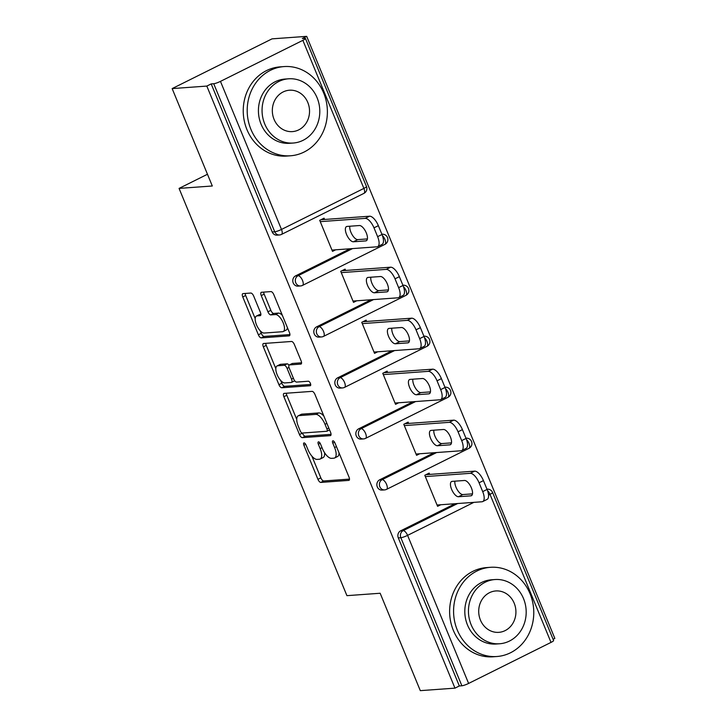 <?xml version="1.0" encoding="UTF-8"?>
<svg xmlns="http://www.w3.org/2000/svg" width="727" height="727" viewBox="0 0 727 727"><rect width="100%" height="100%" fill="white"/><g stroke="black" fill="none" stroke-linecap="round" stroke-linejoin="round"><path stroke-width="1.09" d="M304.05 442.916A2.454 1.027 -116.5 0 0 303.877 442.961A2.454 1.027 -116.5 0 0 303.886 445.233L317.935 479.32A3.508 1.463 -116.5 0 0 320.816 482.419L348.778 480.393A3.508 1.463 -116.5 0 0 349.024 480.329A3.508 1.463 -116.5 0 0 349.005 477.076L334.956 442.988A2.454 1.027 -116.5 0 0 332.948 440.816A2.454 1.027 -116.5 0 0 332.775 440.862A2.454 1.027 -116.5 0 0 332.784 443.143L334.602 447.55A11.241 4.68 -116.5 0 1 334.638 457.974A11.241 4.68 -116.5 0 1 333.866 458.183L331.53 458.346A11.241 4.68 -116.5 0 1 322.334 448.441L320.516 444.033A2.454 1.027 -116.5 0 0 318.499 441.862A2.454 1.027 -116.5 0 0 318.326 441.907A2.454 1.027 -116.5 0 0 318.335 444.188L320.153 448.604A11.241 4.68 -116.5 0 1 320.189 459.019A11.241 4.68 -116.5 0 1 319.417 459.228L317.081 459.4A11.241 4.68 -116.5 0 1 307.885 449.486L306.067 445.078A2.454 1.027 -116.5 0 0 304.05 442.916M253.714 296.143A3.508 1.463 -116.5 0 0 250.842 293.045L242.991 293.617A3.508 1.463 -116.5 0 0 242.754 293.681A3.508 1.463 -116.5 0 0 242.763 296.934L258.367 334.793A3.508 1.463 -116.5 0 0 261.247 337.891L289.21 335.865A3.508 1.463 -116.5 0 0 289.446 335.792A3.508 1.463 -116.5 0 0 289.437 332.539L273.834 294.68A3.508 1.463 -116.5 0 0 270.962 291.591L261.484 292.272A3.508 1.463 -116.5 0 0 261.238 292.336A3.508 1.463 -116.5 0 0 261.247 295.598L267.927 311.792A3.508 1.463 -116.5 0 0 270.808 314.891L275.506 314.555A9.396 3.908 -116.5 0 1 282.885 322.106A9.396 3.908 -116.5 0 1 283.23 331.539A9.396 3.908 -116.5 0 1 282.576 331.712L264.165 333.048A9.396 3.908 -116.5 0 1 256.785 325.496A9.396 3.908 -116.5 0 1 256.44 316.063A9.396 3.908 -116.5 0 1 257.094 315.882L260.166 315.663A3.508 1.463 -116.5 0 0 260.402 315.6A3.508 1.463 -116.5 0 0 260.393 312.346L253.714 296.143M454.966 688.142L420.306 690.65L380.157 593.25L346.924 595.658L179.069 188.402L212.302 185.994L172.154 88.594L206.822 86.077L454.966 688.142L459.337 685.961L461.872 685.779L400.841 537.716L398.305 537.898L459.337 685.961M284.121 393.389A3.508 1.463 -116.5 0 0 283.875 393.452A3.508 1.463 -116.5 0 0 283.884 396.715L299.488 434.564A3.508 1.463 -116.5 0 0 302.368 437.663L330.331 435.637A3.508 1.463 -116.5 0 0 330.576 435.573A3.508 1.463 -116.5 0 0 330.567 432.32L314.964 394.461A3.508 1.463 -116.5 0 0 312.083 391.362L284.121 393.389M278.932 384.683L263.328 346.824A3.508 1.463 -116.5 0 1 263.31 343.571A3.508 1.463 -116.5 0 1 263.556 343.498L291.518 341.472A3.508 1.463 -116.5 0 1 294.399 344.571L301.078 360.774A3.508 1.463 -116.5 0 1 301.087 364.027A3.508 1.463 -116.5 0 1 300.842 364.091L289.5 364.918A3.508 1.463 -116.5 0 0 289.264 364.981A3.508 1.463 -116.5 0 0 289.273 368.235L293.699 378.985A3.508 1.463 -116.5 0 0 296.58 382.084L308.384 381.221A2.454 1.027 -116.5 0 1 310.311 383.202A2.454 1.027 -116.5 0 1 310.402 385.673A2.454 1.027 -116.5 0 1 310.238 385.719L281.803 387.773A3.508 1.463 -116.5 0 1 278.932 384.683L281.84 383.229L280.722 380.503M207.468 174.262L179.069 188.402M551.011 642.404L489.989 494.342A5.371 0.818 157.6 0 0 492.57 492.47L553.601 640.532A5.371 0.818 157.6 0 1 551.011 642.404L468.615 683.435A5.371 0.818 157.6 0 1 461.872 685.779M553.083 639.278L554.846 638.406L306.694 36.35L272.034 38.858L172.154 88.594M206.822 86.077L211.184 83.905L213.72 83.723A5.371 0.818 -22.4 0 0 220.463 81.379L302.868 40.339A5.371 0.818 -22.4 0 0 305.449 38.467A5.371 0.818 -22.4 0 0 304.858 38.34L302.323 38.522L306.694 36.35M440.753 504.756L437.59 506.328L424.786 475.276L429.157 473.104L429.693 474.413M220.463 81.379L281.485 229.441A5.371 0.818 -22.4 0 1 274.742 231.786A5.371 4.807 85.9 0 0 279.504 234.966L276.969 235.148A5.371 4.807 -94.1 0 1 272.216 231.968L274.742 231.786L213.72 83.723M211.184 83.905L272.216 231.968M398.305 537.898A5.371 4.807 -94.1 0 1 400.659 530.819L455.102 503.711M295.58 275.878L298.106 275.697A5.371 4.807 -94.1 0 0 295.762 282.776A5.371 4.807 85.9 0 0 300.515 285.947L297.988 286.138A5.371 4.807 -94.1 0 1 293.226 282.957A5.371 4.807 -94.1 0 1 295.58 275.878L350.023 248.77M316.59 326.868L319.126 326.687A5.371 4.807 -94.1 0 0 316.781 333.766A5.371 4.807 85.9 0 0 321.534 336.937L318.999 337.119A5.371 4.807 -94.1 0 1 314.246 333.947A5.371 4.807 -94.1 0 1 316.59 326.868L371.043 299.76M337.61 377.858L340.145 377.676A5.371 4.807 -94.1 0 0 337.791 384.747A5.371 4.807 85.9 0 0 342.553 387.927L340.018 388.109A5.371 4.807 -94.1 0 1 335.265 384.937A5.371 4.807 -94.1 0 1 337.61 377.858L392.053 350.75M358.62 428.848L361.155 428.657A5.371 4.807 -94.1 0 0 358.811 435.737A5.371 4.807 85.9 0 0 363.564 438.917L361.037 439.099A5.371 4.807 -94.1 0 1 356.275 435.918A5.371 4.807 -94.1 0 1 358.62 428.848L413.072 401.731M379.639 479.829L382.175 479.647A5.371 4.807 -94.1 0 0 379.83 486.726A5.371 4.807 85.9 0 0 384.583 489.907L382.048 490.089A5.371 4.807 -94.1 0 1 377.295 486.908A5.371 4.807 -94.1 0 1 379.639 479.829L434.083 452.721M408.674 423.423L408.138 422.114L403.776 424.286L416.571 455.338L419.733 453.766M387.664 372.433L387.127 371.124L382.756 373.296L395.552 404.348L398.723 402.776M366.644 321.443L366.108 320.134L361.737 322.315L374.541 353.358L377.704 351.786M345.634 270.453L345.089 269.144L340.727 271.325L353.522 302.377L356.684 300.796M324.615 219.463L324.078 218.164L319.707 220.336L332.503 251.388L335.674 249.806M320.189 459.019L323.106 457.574A11.241 4.68 -116.5 0 0 324.56 452.712M334.638 457.974L337.555 456.52A11.241 4.68 -116.5 0 0 339.073 452.957M311.901 456.165L320.852 477.875A3.508 1.463 -116.5 0 0 323.724 480.965L349.496 479.102M302.368 433.038L302.405 433.119A3.508 1.463 -116.5 0 0 305.276 436.218L331.049 434.346M286.311 393.234A3.508 1.463 -116.5 0 0 286.801 395.261L296.734 419.37M300.215 430.884A2.454 1.027 -116.5 0 0 302.223 433.047L326.768 431.265A2.454 1.027 -116.5 0 0 326.941 431.22A2.454 1.027 -116.5 0 0 326.932 428.948L325.014 424.295A11.241 4.68 -116.5 0 0 315.809 414.39L299.033 415.608A11.241 4.68 -116.5 0 0 298.261 415.808A11.241 4.68 -116.5 0 0 298.297 426.231L300.215 430.884M323.906 416.162A11.241 4.68 -116.5 0 0 318.726 412.936L315.809 414.39M298.261 415.808L301.169 414.363A11.241 4.68 -116.5 0 1 301.95 414.154L318.726 412.936M275.824 368.634L266.236 345.37L263.328 346.824M265.755 343.344A3.508 1.463 -116.5 0 0 266.236 345.37M301.56 362.8L292.418 363.464A3.508 1.463 -116.5 0 0 292.172 363.527A3.508 1.463 -116.5 0 0 291.972 363.682M310.702 384.447L284.72 386.328L281.803 387.773M277.732 365.772A9.396 3.908 -116.5 0 0 277.087 365.945A9.396 3.908 -116.5 0 0 277.432 375.377A9.396 3.908 -116.5 0 0 284.811 382.929L291.291 382.466A3.508 1.463 -116.5 0 0 291.536 382.402A3.508 1.463 -116.5 0 0 291.527 379.14L287.092 368.398A3.508 1.463 -116.5 0 0 284.221 365.299L277.732 365.772L280.649 364.318A9.396 3.908 -116.5 0 0 279.995 364.491L277.087 365.945M294.208 381.012A3.508 1.463 -116.5 0 0 294.453 380.948A3.508 1.463 -116.5 0 0 294.689 380.739M289.019 365.19A3.508 1.463 -116.5 0 0 287.129 363.845L284.221 365.299M280.649 364.318L287.129 363.845M281.84 383.229A3.508 1.463 -116.5 0 0 284.72 386.328M256.44 316.063L259.357 314.609A9.396 3.908 -116.5 0 1 260.002 314.437L260.884 314.373M283.23 331.539L286.138 330.094A9.396 3.908 -116.5 0 0 287.392 327.568M282.358 315.373A9.396 3.908 -116.5 0 0 278.414 313.101L275.506 314.555M263.674 292.118A3.508 1.463 -116.5 0 0 264.165 294.144L270.844 310.347A3.508 1.463 -116.5 0 0 273.715 313.446L278.414 313.101M260.221 330.776L261.275 333.339A3.508 1.463 -116.5 0 0 264.155 336.437L289.928 334.574M245.19 293.454A3.508 1.463 -116.5 0 0 245.671 295.489L255.195 318.58M487.072 489.435L483.437 480.611L479.066 482.792L482.701 491.616L487.072 489.435A10.732 4.471 63.5 0 1 487.108 499.385L482.737 501.566A10.732 4.471 -116.5 0 0 482.701 491.616M479.066 482.792A10.732 4.471 -116.5 0 0 470.278 473.322L474.64 471.151L425.995 474.676M474.64 471.151A10.732 4.471 63.5 0 1 483.437 480.611M472.486 493.86L462.854 494.56A8.406 3.499 63.5 0 1 457.283 489.762A8.406 3.499 63.5 0 1 454.875 481.174M482.737 501.566A10.732 4.471 -116.5 0 1 482.001 501.766L437.045 505.02M470.278 473.322L425.322 476.585M458.492 496.732A8.406 3.499 63.5 0 1 451.885 489.971A8.406 3.499 63.5 0 1 451.576 481.528A8.406 3.499 63.5 0 1 452.158 481.374L464.498 480.474A8.406 3.499 63.5 0 1 471.105 487.235A8.406 3.499 63.5 0 1 471.414 495.687A8.406 3.499 63.5 0 1 470.832 495.841L458.492 496.732L462.854 494.56M466.052 438.445L462.417 429.621L458.046 431.802L461.69 440.626L466.052 438.445A10.732 4.471 63.5 0 1 466.089 448.405L461.727 450.576A10.732 4.471 -116.5 0 0 461.69 440.626M458.046 431.802A10.732 4.471 -116.5 0 0 449.259 422.342L453.63 420.161L404.975 423.687M453.63 420.161A10.732 4.471 63.5 0 1 462.417 429.621M451.467 442.87L441.843 443.57A8.406 3.499 63.5 0 1 436.264 438.772A8.406 3.499 63.5 0 1 433.855 430.184M461.727 450.576A10.732 4.471 -116.5 0 1 460.982 450.776L416.035 454.03M449.259 422.342L404.312 425.595M437.472 445.742A8.406 3.499 63.5 0 1 430.866 438.981A8.406 3.499 63.5 0 1 430.557 430.538A8.406 3.499 63.5 0 1 431.138 430.384L443.488 429.484A8.406 3.499 63.5 0 1 450.095 436.255A8.406 3.499 63.5 0 1 450.404 444.697A8.406 3.499 63.5 0 1 449.822 444.851L437.472 445.742L441.843 443.57M445.042 387.464L441.398 378.64L437.036 380.812L440.671 389.636L445.042 387.464A10.732 4.471 63.5 0 1 445.078 397.415L440.707 399.586A10.732 4.471 -116.5 0 0 440.671 389.636M437.036 380.812A10.732 4.471 -116.5 0 0 428.248 371.352L432.61 369.171L383.956 372.706M432.61 369.171A10.732 4.471 63.5 0 1 441.398 378.64M430.457 391.88L420.824 392.58A8.406 3.499 63.5 0 1 415.253 387.791A8.406 3.499 63.5 0 1 412.845 379.194M440.707 399.586A10.732 4.471 -116.5 0 1 439.962 399.786L395.015 403.04M428.248 371.352L383.293 374.605M416.462 394.761A8.406 3.499 63.5 0 1 409.855 387.991A8.406 3.499 63.5 0 1 409.546 379.549A8.406 3.499 63.5 0 1 410.128 379.394L422.469 378.503A8.406 3.499 63.5 0 1 429.075 385.265A8.406 3.499 63.5 0 1 429.384 393.707A8.406 3.499 63.5 0 1 428.803 393.861L416.462 394.761L420.824 392.58M424.023 336.474L420.388 327.65L416.017 329.822L419.652 338.646L424.023 336.474A10.732 4.471 63.5 0 1 424.059 346.425L419.688 348.596A10.732 4.471 -116.5 0 0 419.652 338.646M416.017 329.822A10.732 4.471 -116.5 0 0 407.229 320.362L411.6 318.19L362.946 321.716M411.6 318.19A10.732 4.471 63.5 0 1 420.388 327.65M409.437 340.899L399.814 341.59A8.406 3.499 63.5 0 1 394.234 336.801A8.406 3.499 63.5 0 1 391.826 328.213M419.688 348.596A10.732 4.471 -116.5 0 1 418.952 348.796L373.996 352.059M407.229 320.362L362.282 323.615M395.443 343.771A8.406 3.499 63.5 0 1 388.836 337.001A8.406 3.499 63.5 0 1 388.527 328.559A8.406 3.499 63.5 0 1 389.109 328.404L401.458 327.513A8.406 3.499 63.5 0 1 408.056 334.275A8.406 3.499 63.5 0 1 408.365 342.717A8.406 3.499 63.5 0 1 407.783 342.871L395.443 343.771L399.814 341.59M403.003 285.484L399.368 276.66L395.006 278.832L398.641 287.656L403.003 285.484A10.732 4.471 63.5 0 1 403.04 295.435L398.678 297.607A10.732 4.471 -116.5 0 0 398.641 287.656M395.006 278.832A10.732 4.471 -116.5 0 0 386.21 269.372L390.581 267.2L341.926 270.726M390.581 267.2A10.732 4.471 63.5 0 1 399.368 276.66M388.418 289.909L378.794 290.609A8.406 3.499 63.5 0 1 373.215 285.811A8.406 3.499 63.5 0 1 370.806 277.223M398.678 297.607A10.732 4.471 -116.5 0 1 397.933 297.806L352.986 301.069M386.21 269.372L341.263 272.634M374.423 292.781A8.406 3.499 63.5 0 1 367.826 286.02A8.406 3.499 63.5 0 1 367.517 277.569A8.406 3.499 63.5 0 1 368.098 277.414L380.439 276.524A8.406 3.499 63.5 0 1 387.046 283.285A8.406 3.499 63.5 0 1 387.355 291.727A8.406 3.499 63.5 0 1 386.773 291.881L374.423 292.781L378.794 290.609M381.993 234.494L378.358 225.67L373.987 227.842L377.622 236.666L381.993 234.494A10.732 4.471 63.5 0 1 382.029 244.445L377.658 246.626A10.732 4.471 -116.5 0 0 377.622 236.666M373.987 227.842A10.732 4.471 -116.5 0 0 365.199 218.382L369.561 216.21L320.907 219.736M369.561 216.21A10.732 4.471 63.5 0 1 378.358 225.67M367.408 238.919L357.775 239.619A8.406 3.499 63.5 0 1 352.204 234.821A8.406 3.499 63.5 0 1 349.796 226.233M377.658 246.626A10.732 4.471 -116.5 0 1 376.913 246.817L331.966 250.079M365.199 218.382L320.243 221.644M353.413 241.791A8.406 3.499 63.5 0 1 346.806 235.03A8.406 3.499 63.5 0 1 346.497 226.588A8.406 3.499 63.5 0 1 347.079 226.433L359.42 225.534A8.406 3.499 63.5 0 1 366.026 232.295A8.406 3.499 63.5 0 1 366.335 240.737A8.406 3.499 63.5 0 1 365.754 240.901L353.413 241.791L357.775 239.619M530.074 593.786A44.72 40.076 85.9 0 0 490.443 567.305A44.72 40.076 85.9 0 0 457.283 630.036A44.72 40.076 85.9 0 0 496.914 656.508A44.72 40.076 85.9 0 0 530.074 593.786M490.443 567.305L486.49 567.596A44.72 40.076 85.9 0 0 453.321 630.318A44.72 40.076 85.9 0 0 492.951 656.799L496.914 656.508M499.649 643.758L496.005 644.022A32.197 28.853 -94.1 0 1 467.47 624.956A32.197 28.853 -94.1 0 1 491.352 579.801L494.996 579.537A32.197 28.853 85.9 0 0 471.114 624.693A32.197 28.853 85.9 0 0 499.649 643.758A32.197 28.853 85.9 0 0 523.522 598.594A32.197 28.853 85.9 0 0 494.996 579.537M480.429 620.058A20.747 18.593 85.9 0 0 498.822 632.345A20.747 18.593 85.9 0 0 514.207 603.237A20.747 18.593 85.9 0 0 495.823 590.951A20.747 18.593 85.9 0 0 480.429 620.058M323.688 93.056A44.72 40.076 85.9 0 0 284.057 66.575A44.72 40.076 85.9 0 0 250.897 129.297A44.72 40.076 85.9 0 0 290.527 155.778A44.72 40.076 85.9 0 0 323.688 93.056M284.057 66.575L280.104 66.866A44.72 40.076 85.9 0 0 246.935 129.588A44.72 40.076 85.9 0 0 286.565 156.069L290.527 155.778M293.263 143.028L289.619 143.292A32.197 28.853 -94.1 0 1 261.084 124.226A32.197 28.853 -94.1 0 1 284.966 79.061L288.601 78.798A32.197 28.853 85.9 0 0 264.728 123.963A32.197 28.853 85.9 0 0 293.263 143.028A32.197 28.853 85.9 0 0 317.136 97.863A32.197 28.853 85.9 0 0 288.601 78.798M274.043 119.319A20.747 18.593 85.9 0 0 292.436 131.605A20.747 18.593 85.9 0 0 307.821 102.507A20.747 18.593 85.9 0 0 289.428 90.221A20.747 18.593 85.9 0 0 274.043 119.319M305.694 444.333L303.886 445.233M334.593 442.243L332.784 443.143M320.144 443.288L318.335 444.188M487.499 490.561A5.371 2.236 -116.5 0 1 489.989 494.342L488.526 495.069M473.895 502.348L407.583 535.372L468.615 683.435M400.659 530.819L403.185 530.637A5.371 2.236 -116.5 0 1 407.583 535.372A5.371 0.818 157.6 0 1 400.841 537.716A5.371 4.807 -94.1 0 1 403.185 530.637L457.637 503.529M279.504 234.966A5.371 5.371 0 0 0 281.503 234.412A5.371 2.236 63.5 0 0 281.485 229.441L363.891 188.411L302.868 40.339M281.503 234.412L363.909 193.382A5.371 2.236 63.5 0 0 363.891 188.411A5.371 0.818 -22.4 0 0 366.481 186.53L305.449 38.467M487.226 489.162A5.371 4.807 85.9 0 0 486.963 489.189L487.226 489.162A5.371 5.371 0 0 1 492.57 492.47M436.618 452.539L382.175 479.647A5.371 2.236 -116.5 0 1 386.564 484.382A5.371 2.236 63.5 0 1 386.582 489.353L468.988 448.323A5.371 5.371 0 0 0 466.207 438.172A5.371 4.807 85.9 0 0 465.952 438.199L466.207 438.172M466.489 439.571A5.371 2.236 -116.5 0 1 468.97 443.352A5.371 2.236 63.5 0 1 468.988 448.323M363.564 438.917A5.371 5.371 0 0 0 365.572 438.372A5.371 2.236 63.5 0 0 365.554 433.392A5.371 2.236 -116.5 0 0 361.155 428.657L415.608 401.549M342.553 387.927A5.371 5.371 0 0 0 344.553 387.382A5.371 2.236 63.5 0 0 344.534 382.402A5.371 2.236 -116.5 0 0 340.145 377.676L394.588 350.559M321.534 336.937A5.371 5.371 0 0 0 323.533 336.392A5.371 2.236 63.5 0 0 323.524 331.412A5.371 2.236 -116.5 0 0 319.126 326.687L373.569 299.569M300.515 285.947A5.371 5.371 0 0 0 302.523 285.402A5.371 2.236 63.5 0 0 302.505 280.422A5.371 2.236 -116.5 0 0 298.106 275.697L352.559 248.589M445.469 388.582A5.371 2.236 -116.5 0 1 447.959 392.362A5.371 2.236 63.5 0 1 447.968 397.333A5.371 5.371 0 0 0 445.197 387.182A5.371 4.807 85.9 0 0 444.933 387.209L445.197 387.182M424.45 337.592A5.371 2.236 -116.5 0 1 426.94 341.372A5.371 2.236 63.5 0 1 426.958 346.352A5.371 5.371 0 0 0 424.177 336.192A5.371 4.807 85.9 0 0 423.923 336.219M403.44 286.602A5.371 2.236 -116.5 0 1 405.92 290.382A5.371 2.236 63.5 0 1 405.939 295.362A5.371 5.371 0 0 0 403.158 285.202A5.371 4.807 85.9 0 0 402.903 285.229L403.158 285.202M382.42 235.612A5.371 2.236 -116.5 0 1 384.91 239.392A5.371 2.236 63.5 0 1 384.928 244.372A5.371 5.371 0 0 0 382.148 234.212A5.371 4.807 85.9 0 0 381.884 234.239L382.148 234.212M322.016 447.678L320.153 448.604M336.465 446.623L334.602 447.55M323.724 480.965L320.816 482.419M320.852 477.875L317.935 479.32M305.276 436.218L302.368 437.663M302.405 433.119L299.488 434.564M286.801 395.261L283.884 396.715M328.795 428.021L326.932 428.948M326.877 423.368L325.014 424.295M301.95 414.154L299.033 415.608M292.418 363.464L289.5 364.918M293.381 378.213L291.527 379.14M288.992 367.444L287.092 368.398M260.002 314.437L257.094 315.882M273.715 313.446L270.808 314.891M270.844 310.347L267.927 311.792M264.165 294.144L261.247 295.598M264.155 336.437L261.247 337.891M261.275 333.339L258.367 334.793M245.671 295.489L242.763 296.934M471.887 495.314L470.832 495.841M450.876 444.324L449.822 444.851M429.857 393.334L428.803 393.861M408.847 342.344L407.783 342.871M387.827 291.363L386.773 291.881M366.808 240.373L365.754 240.901M384.583 489.907A5.371 5.371 0 0 0 386.582 489.353M365.572 438.372L447.968 397.333M344.553 387.382L426.958 346.352M323.533 336.392L405.939 295.362M302.523 285.402L384.928 244.372M363.909 193.382A5.371 5.371 0 0 0 366.481 186.53M329.576 429.911L326.941 431.22M292.172 363.527L289.264 364.981M294.453 380.948L291.536 382.402"/></g></svg>
